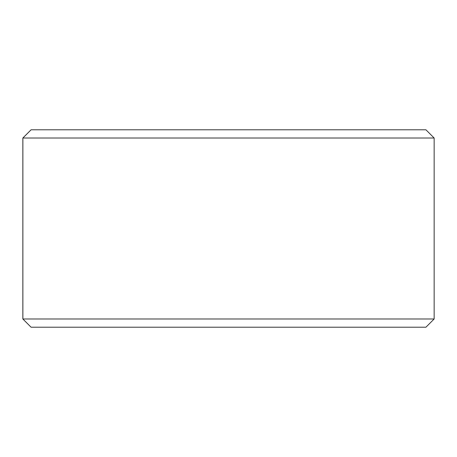 <?xml version="1.0" encoding="UTF-8"?>
<svg xmlns="http://www.w3.org/2000/svg" width="457" height="457" viewBox="0 0 457 457"><rect width="100%" height="100%" fill="white"/><g stroke="black" fill="none" stroke-linecap="round" stroke-linejoin="round"><path stroke-width="0.69" d="M31.105 327.212L425.924 327.212L434.15 318.986L434.15 138.014L425.924 129.788L31.076 129.788L22.85 138.014L22.85 318.986L31.076 327.212L22.879 318.986L22.879 138.014L31.105 129.788M434.15 138.014L22.879 138.014M434.15 318.986L22.879 318.986"/></g></svg>
